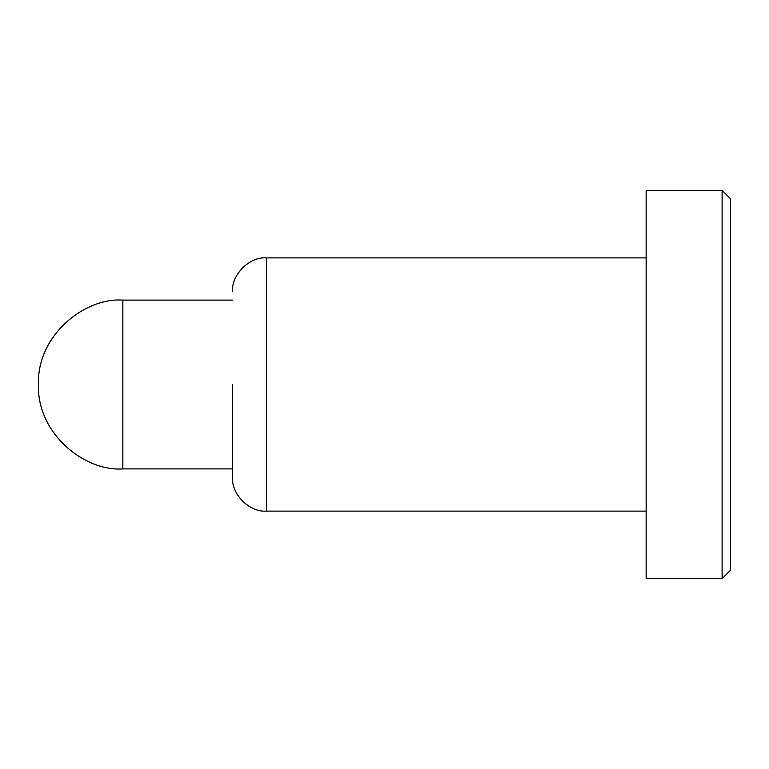 <?xml version="1.0" encoding="UTF-8"?>
<svg xmlns="http://www.w3.org/2000/svg" width="769" height="769" viewBox="0 0 769 769"><rect width="100%" height="100%" fill="white"/><g stroke="black" fill="none" stroke-linecap="round" stroke-linejoin="round"><path stroke-width="1.15" d="M232.574 384.5L232.574 477.347L232.574 384.5M722.11 384.5L722.11 190.376L646.152 190.376L646.152 578.624L722.11 578.624L722.11 384.5M722.11 190.376L730.55 198.815L730.55 570.185L722.11 578.624M646.152 257.894L266.334 257.894L266.334 511.106C249.512 512.519 231.161 494.169 232.574 477.347M122.848 300.102L122.848 468.898C84.907 471.676 36.806 433.812 38.45 384.5C36.806 335.188 84.907 297.324 122.848 300.102L232.574 300.102M232.574 468.898L122.848 468.898M266.334 257.894C249.512 256.481 231.161 274.831 232.574 291.653M646.152 511.106L266.334 511.106"/></g></svg>
